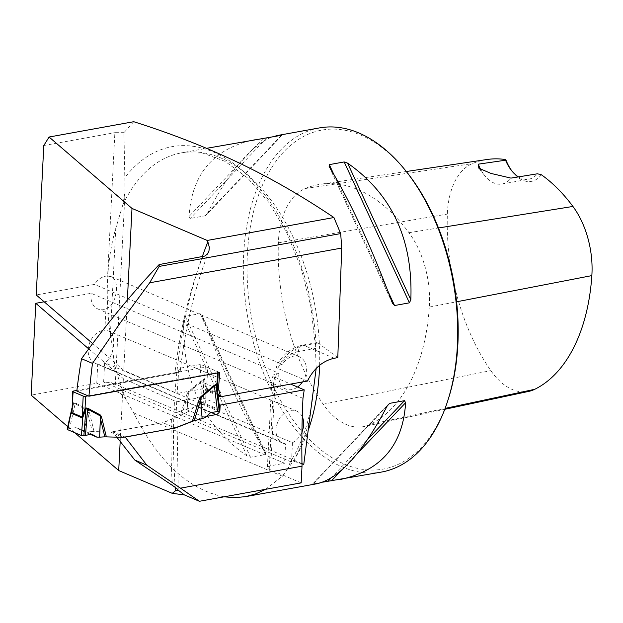 <?xml version="1.0" encoding="UTF-8"?>
<svg xmlns="http://www.w3.org/2000/svg" width="623" height="623" viewBox="0 0 623 623"><rect width="100%" height="100%" fill="white"/><g stroke="black" fill="none" stroke-linecap="round" stroke-linejoin="round"><path stroke-width="0.47" stroke-dasharray="3.12 2.34" d="M316.173 368.45L315.355 345.594L315.993 342.993L316.749 342.595L318.041 342.977L337.791 357.618M133.735 121.711L123.954 132.683L125.075 191.463L122.786 204.983L115.746 228.431C111.252 244.068 108.534 260.951 107.592 279.073C106.697 297.218 107.623 315.682 110.38 334.458L114.679 364.992A174.853 104.251 -100.3 0 0 126.087 399.522L133.696 412.909C158.304 461.736 188.426 489.709 224.07 496.827M127.357 300.052L123.79 370.374L92.663 343.569M202.763 256.668A416.803 248.507 -100.3 0 0 174.899 373.325L178.069 372.461L179.922 371.277L180.234 369.914L178.817 368.419L177.205 393.456L123.79 370.374M174.899 373.325L76.831 391.065M123.954 132.683L114.873 132.668L107.608 276.02L111.377 276.713L113.892 278.512L115.746 281.876L116.509 286.113L116.384 291.393L115.216 297.366L113.036 302.638L109.967 306.586L105.933 309.055L104.859 330.283L108.628 330.977L111.486 333.188L113.215 336.887L113.814 341.996L113.402 347.416L112.163 352.602L109.889 357.579L106.299 361.62L104.617 362.695L103.636 382.07L111.829 382.693L115.13 387.35L114.679 364.992M107.608 276.02A17.483 13.067 113.1 0 0 94.509 284.415L36.227 294.959M43.797 145.525L114.873 132.668M301.166 482.88L269.206 469.267A8.745 2.562 -177.1 0 1 267.384 467.577A8.745 2.562 -177.1 0 1 270.771 465.747L284.579 463.247L96.76 383.27L31.15 395.138M74.76 432.697L67.72 426.638M88.715 348.88L123.37 378.722L176.73 401.812L201.868 397.264L219.156 404.631M44.163 301.797L91.16 293.293L278.979 373.27L273.217 375.007L272.929 375.833L273.583 376.681L290.668 384.087M307.388 381.066L277.258 368.209L276.254 367.352L276.378 366.371L277.663 365.522L282.328 364.393L94.509 284.415M218.066 395.66L202.249 388.923L177.205 393.456M312.528 399.413C308.377 424.325 300.979 445.157 290.349 461.9L293.363 461.168L301.968 463.855M176.73 401.812L176.184 412.738L185.529 409.101L203.838 416.896L194.166 420.673M203.838 416.896L206.431 416.429M219.709 411.11L219.864 410.425M116.82 437.151L112.685 431.755L162.876 422.682L173.739 418.235L176.068 416.405L176.909 414.536L176.184 412.738M125.028 437.011L112.685 431.755M217.365 389.414L216.82 392.654L206.665 388.331L204.648 379.563L203.783 379.181L201.797 380.201L188.193 391.797L186.845 394.476L188.076 394.733L186.955 412.161L180.07 416.016L162.93 422.698L175.219 427.931L162.876 422.682M123.37 378.722L120.184 441.512M290.341 461.9L287.935 468.441A174.853 104.251 -100.3 0 0 308.619 429.2M91.16 293.293A17.483 13.067 113.1 0 0 97.912 308.992A17.483 13.067 113.1 0 0 105.933 309.055M96.76 383.27L97.741 363.957A17.483 13.067 -66.9 0 1 95.163 363.256A17.483 13.067 -66.9 0 1 89.073 344.597A17.483 13.067 -66.9 0 1 104.859 330.283M278.979 373.27A17.483 13.067 113.1 0 0 285.731 388.962A17.483 13.067 113.1 0 0 297.56 387.023M302.443 381.961A17.483 13.067 113.1 0 0 299.429 356.792A17.483 13.067 113.1 0 0 282.328 364.393M219.81 372.546L200.777 364.439L178.817 368.419M185.529 409.101L197.958 406.85A4.369 3.271 113.1 0 0 201.626 402.053L201.868 397.264M202.249 388.923A4.369 3.271 113.1 0 0 202.07 387.973L199.936 381.144L200.777 364.439M217.404 388.581L199.936 381.144M265.585 489.312L282.406 476.229L287.935 468.441M381.642 472.032A174.853 104.251 79.7 0 1 243.655 254.464A174.853 104.251 79.7 0 1 319.404 127.917M254.947 139.575C213.689 148.266 191.728 173.895 189.065 216.469L190.21 218.509L205.24 215.776L207.529 213.128C229.505 170.873 250.999 145.494 272.002 137.005M322.683 482.179L313.128 483.907L317.185 483.689M387.288 405.807L313.128 483.907L387.156 406.056M265.562 452.711L202.311 316.141L200.123 313.657L185.249 316.352L183.847 319.482C181.605 379.508 202.685 425.034 247.097 456.044L250.508 457.243L265.382 454.556L265.562 452.711C244.216 417.519 223.135 372.001 202.311 316.141L202.101 315.612M487.022 159.504A170.126 101.432 -100.3 0 0 472.343 163.615A69.589 41.492 -100.3 0 0 447.369 214.086A170.126 101.432 -100.3 0 0 490.815 370.623A69.589 41.492 -100.3 0 0 528.795 391.376M305.247 188.528A175.398 104.578 79.7 0 1 320.386 184.283A175.398 104.578 79.7 0 1 408.961 232.691A74.861 44.63 79.7 0 1 429.309 307.084A175.398 104.578 79.7 0 1 370.397 424.318A74.861 44.63 79.7 0 1 364.027 426.529A74.861 44.63 79.7 0 1 323.181 404.21A175.398 104.578 79.7 0 1 278.38 242.814A74.861 44.63 79.7 0 1 305.247 188.528L472.343 163.615M448.163 399.522A172.228 102.686 79.7 0 1 325.541 453.373A172.228 102.686 79.7 0 1 247.331 254.776A172.228 102.686 79.7 0 1 407.115 172.532M541.309 174.72A37.59 22.412 79.7 0 1 512.799 172.127A37.59 22.412 79.7 0 1 512.168 171.325M480.964 169.931A34.974 20.847 -100.3 0 0 484.616 175.445A34.974 20.847 -100.3 0 0 501.912 184.05A34.974 20.847 -100.3 0 0 510.953 178.108M518.468 176.885A34.974 20.847 -100.3 0 0 528.849 179.183A34.974 20.847 -100.3 0 0 537.447 173.794M126.087 399.522L115.13 387.35M301.968 463.613A34.974 26.143 113.1 0 0 301.781 463.528A34.974 26.143 113.1 0 0 291.486 462.064L103.636 382.07M97.741 363.957L285.56 443.934L284.579 463.247M291.486 462.064L292.467 442.68L104.617 362.695M292.467 442.68A17.483 13.067 113.1 0 0 301.929 432.082M302.264 416.725A17.483 13.067 113.1 0 0 296.68 411.055A17.483 13.067 113.1 0 0 277.811 422.02A17.483 13.067 113.1 0 0 282.982 443.226A17.483 13.067 113.1 0 0 285.56 443.934M76.902 390.411L205.279 367.204A1.752 0.514 -177.1 0 1 207.724 367.406L217.879 371.729A1.752 0.514 -177.1 0 1 218.245 372.071A1.752 0.514 -177.1 0 1 217.567 372.437L88.069 395.846M94.042 431.575L89.346 412.107L88.248 409.872L87.726 412.878L92.212 431.459L110.816 432.128L162.93 422.698M88.248 409.872L75.578 403.026L73.654 402.715L72.735 403.416L71.809 408.688M90.39 434.387L81.395 430.555L76.38 427.557L69.535 428.608L75.173 403.774L87.843 410.619L84.167 430.68L81.395 430.555M92.212 431.459L84.167 430.68M110.816 432.128L123.105 437.362M84.463 430.703L87.726 412.878L89.346 412.107M186.955 412.161L188.458 392.42L203.721 379.921L205.987 388.355L205.621 404.615L219.553 410.549L217.388 390.13M181.612 415.284L188.076 394.733L188.193 391.797M187.196 412.044L189.844 410.939L195.295 406.048L201.525 404.732L202.062 380.824A6.993 2.578 49.5 0 0 201.797 380.201M205.247 417.496L189.844 410.939M69.535 428.608L67.806 428.897L67.494 429.597M71.902 408.267L73.584 403.455L75.173 403.774A6.993 4.634 118.4 0 0 75.578 403.026M201.525 404.732L205.621 404.615M219.553 410.549L219.241 411.25M73.654 402.715A6.993 4.166 79.7 0 1 73.584 403.455L67.806 428.897M73.358 391.057L72.735 403.416A6.993 1.612 38.5 0 1 73.288 404.109M216.968 392.202A6.993 5.482 39.6 0 0 217.443 393.238L216.82 393.456L206.665 389.134L205.987 388.355A6.993 1.877 151.2 0 1 206.548 387.763M205.279 367.204L204.648 379.563A6.993 4.431 135.8 0 1 203.885 380.489M203.783 379.181A6.993 4.166 79.7 0 1 203.721 379.921L203.176 404.413M67.642 428.928L76.38 427.557L91.745 434.099L76.38 427.557M210.66 412.59L195.295 406.048M315.993 342.993A182.625 108.885 -100.3 0 0 242.238 170.476A182.625 108.885 -100.3 0 0 125.091 177.36M175.094 392.217A430.789 256.847 79.7 0 1 202.249 256.769M110.38 334.458L115.746 228.431M293.363 461.168A182.625 108.885 -100.3 0 0 309.872 418.212M171.418 419.326A416.803 248.507 -100.3 0 0 172.361 485.395M175.234 487.404A430.789 256.847 79.7 0 1 174.549 400.519M319.607 365.319A174.853 104.251 -100.3 0 0 181.418 152.869A174.853 104.251 -100.3 0 0 122.786 204.983M219.787 409.786L201.626 402.053M217.957 394.733L202.07 387.973M211.236 412.504L197.958 406.85M408.961 232.691L438.483 227.963M370.397 424.318L445.11 408.4M429.309 307.084L456.589 301.797M278.38 242.814L447.369 214.086M323.181 404.21L490.815 370.623M281.425 135.3L207.529 213.128M281.557 135.277L205.076 215.815M266.683 137.963L190.21 218.509M263.186 138.399L189.065 216.469M341.186 470.575L356.878 454.05M330.875 478.191L367.609 439.503M183.847 319.482L247.097 456.044M185.249 316.352L250.508 457.243M200.123 313.657L265.382 454.556M392.373 303.043L329.123 166.473M388.012 291.377L333.601 173.903M282.406 476.229L133.696 412.909M302.965 398.362L273.435 385.785A36.718 27.443 -66.9 0 1 274.688 377.289M269.206 469.267L273.435 385.785A8.745 2.562 2.9 0 1 271.612 384.095L272.936 375.474M315.581 348.452L298.456 351.551A8.745 5.21 79.7 0 1 302.241 345.22A8.745 5.21 79.7 0 1 304.219 345.477L318.041 342.977M276.526 373.714A27.973 20.909 113.1 0 0 275 382.265A8.745 2.562 2.9 0 0 271.612 384.095L267.384 467.577M334.24 358.264L304.219 345.477A36.718 27.443 -66.9 0 0 277.78 368.458M275 382.265L270.771 465.747M298.456 351.551A27.973 20.909 113.1 0 0 280.693 364.689M186.845 394.476L180.07 416.016M217.536 372.959L217.567 372.437M217.879 371.729L216.82 392.654A6.993 5.225 113.1 0 0 216.82 393.456M206.665 389.134A6.993 5.225 113.1 0 1 206.665 388.331L207.724 367.406M180.281 370.654C185.327 327.02 194.804 287.413 208.713 251.84M115.271 384.952L125.075 191.463M176.901 414.739L178.264 490.192M315.355 345.594L310.807 306.345L301.119 268.061L286.79 232.729L268.614 202.171L247.65 177.991L225.222 161.419L202.779 153.079L181.418 152.869L206.571 148.321M299.429 356.792L111.377 276.713M285.731 388.962L97.912 308.992M406.297 171.512L320.386 184.283M444.767 409.303L364.027 426.529M478.97 168.35L484.616 175.445M501.912 184.05L528.849 179.183M511.553 170.57L512.799 172.127M281.861 135.409L206.493 214.787M312.824 483.775L388.191 404.397M202.132 315.682L265.686 452.898M392.552 303.502L328.999 166.286M301.781 463.528L111.844 382.654M296.68 411.055L108.628 330.977M282.982 443.226L95.163 363.256M316.733 342.603L302.241 345.22C290.918 347.759 282.242 354.876 276.23 366.589M218.245 372.071L218.206 372.834"/><path stroke-width="0.93" d="M202.249 256.769A430.789 256.847 79.7 0 1 207.88 241.856L207.225 240.455L333.928 217.536C282.998 183.31 222.356 149.707 133.735 121.711L49.092 137.021L131.998 208.417L127.357 300.052M333.928 217.536L340.688 233.586L341.723 248.055L149.668 282.787L159.153 266.418L340.688 233.586M218.066 395.66L220.643 396.758L307.388 381.066C313.937 368.357 322.885 360.756 334.24 358.264L337.791 357.618L341.723 248.055M207.225 240.455L131.998 208.417M220.643 396.758L218.471 389.032A677.762 404.101 -100.3 0 1 219.81 372.546L88.925 396.22L76.831 391.065A416.803 248.507 79.7 0 1 81.543 358.716L92.477 363.373L120.473 322.55L149.668 282.787M207.88 241.856L209.344 247.424L208.923 251.233L207.303 254.176L204.648 256.108L159.161 264.557C131.655 293.635 105.778 325.027 81.543 358.716M159.161 264.557L159.153 266.418M49.092 137.021L43.797 145.525L36.227 294.959L92.663 343.569M120.184 441.512L118.713 470.552L172.252 493.346L184.385 494.903L199.376 501.289L301.166 482.88L302.015 466.183A677.762 404.101 79.7 0 1 302.965 398.362L304.226 389.866L220.176 405.067L219.156 404.631M118.713 470.552L74.76 432.697M67.72 426.638L31.15 395.138L35.799 303.308L88.715 348.88M290.668 384.087L304.226 389.866M44.163 301.797L35.799 303.308M301.968 463.855L303.759 464.509L316.173 368.45M199.376 501.289L180.499 488.159L302.015 466.183M180.499 488.159L146.818 465.171L125.207 437.089L175.398 428.009L123.105 437.362L104.82 436.824L100.342 418.251L99.625 437.159L104.82 436.824M194.166 420.673L175.398 428.009M206.431 416.429L217.03 414.404L219.039 412.59L219.709 411.11M219.864 410.425L219.927 409.848A677.762 404.101 79.7 0 1 220.176 405.067M172.252 493.346L175.484 490.745L177.851 490.363C178.832 490.153 177.002 488.494 172.361 485.395L134.809 460.054L116.82 437.151M178.264 490.192L184.385 494.903M297.56 387.023A17.483 13.067 113.1 0 0 302.443 381.961M88.925 396.22A677.762 404.101 79.7 0 1 92.477 363.373M218.471 389.032L217.404 388.581M265.585 489.312L255.765 493.868L245.501 496.656L234.894 497.645L224.07 496.827M272.002 137.005L277.5 135.495L319.404 127.917A174.853 104.251 79.7 0 1 405.869 170.975A174.853 104.251 79.7 0 1 447.548 401.414A174.853 104.251 79.7 0 1 381.642 472.032L322.683 482.179M277.5 135.495L281.557 135.277L206.571 148.321M245.244 496.702L317.185 483.689C339.527 478.417 362.851 452.539 387.156 406.056L389.601 403.369L404.475 400.675L405.62 402.715C402.956 445.289 380.996 470.918 339.737 479.609M329.123 166.473L329.302 164.628L344.176 161.941L347.587 163.14C391.999 194.15 413.08 239.676 410.837 299.702L409.436 302.833L394.561 305.527L392.373 303.043C371.549 247.183 350.469 201.665 329.123 166.473M392.583 303.565L392.373 303.043M512.168 171.325A37.59 22.412 79.7 0 1 505.775 159.589L505.549 160.212L478.246 164.176L478.861 168.21L491.002 173.435L510.953 178.108L537.447 173.794L541.309 174.72A170.126 101.432 -100.3 0 1 572.934 206.454A69.589 41.492 -100.3 0 1 591.85 275.607A170.126 101.432 -100.3 0 1 534.713 389.313A69.589 41.492 -100.3 0 1 528.795 391.376L444.767 409.303M505.775 159.589A170.126 101.432 -100.3 0 0 487.022 159.504L406.297 171.512M405.869 170.975L407.115 172.532A172.228 102.686 79.7 0 1 448.163 399.522L447.548 401.414M478.246 164.176A34.974 20.847 -100.3 0 0 480.964 169.931M505.549 160.212A34.974 20.847 -100.3 0 0 511.553 170.57A34.974 20.847 -100.3 0 0 518.468 176.885M303.759 464.509A34.974 26.143 113.1 0 0 301.968 463.613M134.809 460.054L146.818 465.171M301.929 432.082A17.483 13.067 113.1 0 0 302.264 416.725M76.902 390.411L73.358 391.057A1.752 0.514 -177.1 0 0 72.681 391.423L71.988 412.683L82.143 417.013L85.024 408.649A6.993 1.612 -141.5 0 0 85.709 409.397L82.789 417.589L81.418 435.532L85.515 435.415L87.532 409.031L85.927 408.711L85.709 409.397M88.069 395.846L85.647 396.29A1.752 0.514 -177.1 0 1 83.202 396.08L73.047 391.758A1.752 0.514 -177.1 0 1 72.681 391.423M100.537 415.105L101.635 417.34L100.342 418.251L100.194 415.876L87.532 409.031A6.993 4.634 -61.6 0 1 87.866 408.26L100.537 415.105L99.625 437.159M175.219 427.931L192.359 421.249L202.117 418.625L200.692 400.098L194.228 420.657M192.359 421.249L199.134 399.709L200.481 397.03L202.117 418.625M200.481 397.03L214.086 385.435L216.08 384.414L216.936 384.796L217.372 389.297M85.515 435.415L91.745 434.099L96.799 437.112L99.392 437.159M96.799 437.112L90.39 434.387M219.553 410.549L219.241 411.25L217.513 411.538L214.413 386.081L200.816 397.676L200.692 400.098L199.134 399.709M217.513 411.538L210.66 412.59L205.247 417.496L202.42 418.531M67.806 428.897L71.785 408.758M67.494 429.597L81.418 435.532M219.911 410.861L217.372 389.99L216.064 385.17L214.413 386.081A6.993 2.578 -130.5 0 1 214.086 385.435M71.894 412.122A6.993 2.593 -20.7 0 1 71.334 412.714L71.902 413.508L82.057 417.831L82.789 417.589A6.993 4.766 -133.3 0 0 82.306 416.553M85.647 396.29L85.024 408.649L85.943 407.948A6.993 4.166 -100.3 0 0 85.927 408.711L83.871 435.734M216.08 384.414A6.993 4.166 -100.3 0 0 216.064 385.17L219.241 411.25M217.536 372.959L216.936 384.796A6.993 4.431 -44.2 0 0 216.306 385.777M67.642 428.928L67.494 429.597L81.418 435.532L83.871 435.734L91.745 434.099M175.484 490.745A430.789 256.847 79.7 0 1 175.234 487.404M308.619 429.2A174.853 104.251 -100.3 0 0 319.607 365.319M220.48 395.807L217.957 394.733M216.267 414.645L211.236 412.504M438.483 227.963L572.934 206.454M445.11 408.4L534.713 389.313M456.589 301.797L591.85 275.607M331.498 480.785L341.186 470.575M356.878 454.05L405.62 402.715M328.002 481.221L330.875 478.191M367.609 439.503L404.475 400.675M387.288 405.807L389.601 403.369M394.561 305.527L388.012 291.377M333.601 173.903L329.302 164.628M409.436 302.833L344.176 161.941M410.837 299.702L347.587 163.14M85.943 407.948L87.866 408.26M101.635 417.34L106.331 436.809M82.057 417.831A6.993 5.225 -66.9 0 0 82.143 417.013L83.202 396.08M73.047 391.758L71.988 412.683A6.993 5.225 -66.9 0 1 71.902 413.508M218.206 372.834L217.365 389.359M67.128 429.239L71.879 408.338M217.411 390.286L217.372 389.173"/></g></svg>
